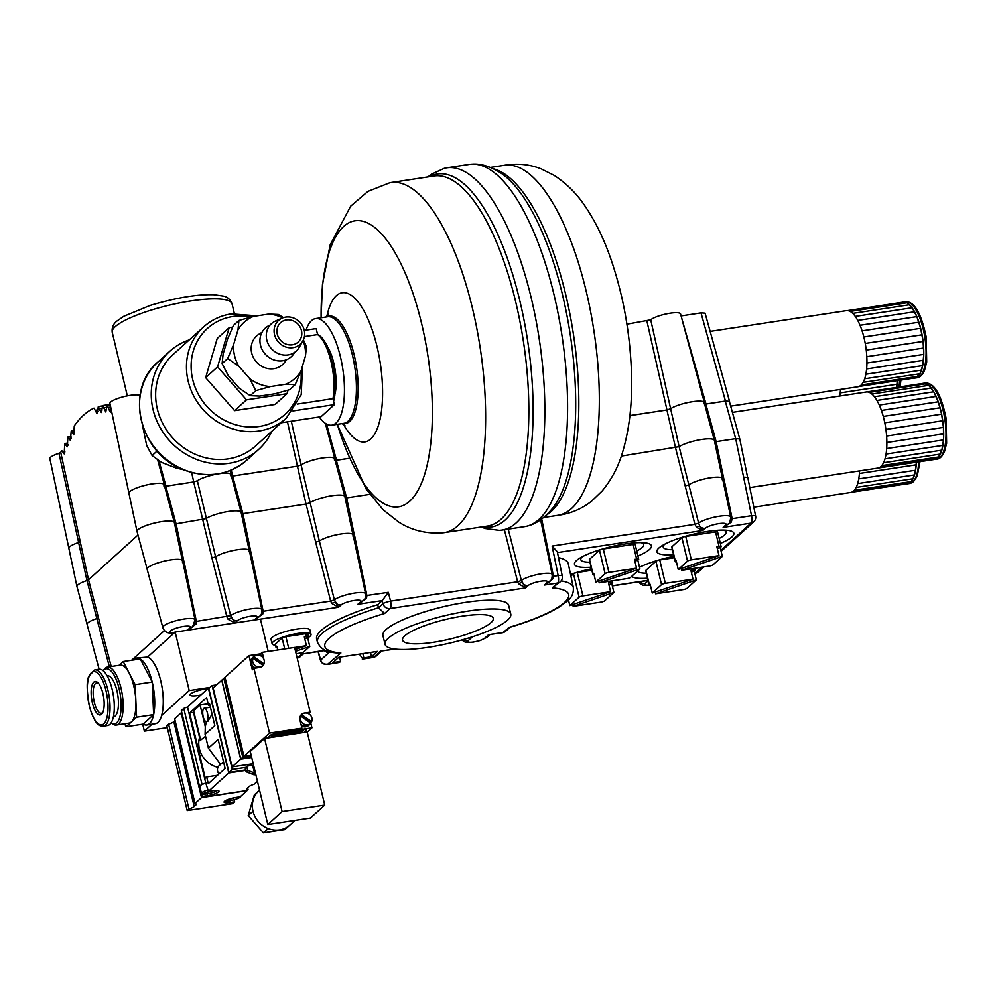 <?xml version="1.0" encoding="UTF-8"?>
<svg xmlns="http://www.w3.org/2000/svg" width="997" height="997" viewBox="0 0 997 997"><rect width="100%" height="100%" fill="white"/><g stroke="black" fill="none" stroke-linecap="round" stroke-linejoin="round"><path stroke-width="1.5" d="M60.269 452.825A12.313 2.655 166.5 0 0 55.371 454.62M142.534 425.545L146.671 445.41L152.105 455.542L161.526 462.371L176.718 468.241L182.713 469.475M152.105 455.542L157.09 451.018M277.291 334.219A13.086 11.889 -132.1 0 1 280.593 322.667A13.086 11.889 -132.1 0 1 292.732 320.66A13.086 11.889 -132.1 0 1 301.455 330.543A13.086 11.889 -132.1 0 1 298.153 342.083A13.086 11.889 -132.1 0 1 286.027 344.102A13.086 11.889 -132.1 0 1 277.291 334.219M286.762 359.593L284.332 362.684A19.317 17.56 -132.1 0 1 265.962 368.092A19.317 17.56 -132.1 0 1 251.693 353.038A19.317 17.56 -132.1 0 1 258.721 334.356L262.037 332.25M270.087 325.084L269.689 325.259A19.317 17.56 47.9 0 0 260.466 345.099A19.317 17.56 47.9 0 0 276.007 360.49A19.317 17.56 47.9 0 0 294.489 352.676L294.701 352.302M282.201 318.118L275.596 320.997A18.469 16.787 47.9 0 0 266.785 339.977A18.469 16.787 47.9 0 0 281.64 354.683A18.469 16.787 47.9 0 0 299.312 347.218L302.851 340.949A16.089 14.619 47.9 0 0 304.222 330.119A16.089 14.619 47.9 0 0 282.201 318.118A16.089 14.619 47.9 0 0 274.524 334.643A16.089 14.619 47.9 0 0 287.46 347.442A16.089 14.619 47.9 0 0 302.851 340.949M255.793 390.637L249.686 378.623A37.874 34.409 47.9 0 0 270.274 386.587L255.793 390.637L250.235 395.672L259.781 396.071L275.135 393.74L289.616 389.677L295.174 384.655L285.641 384.244A37.874 34.409 47.9 0 0 301.082 370.809L295.174 384.655M227.677 358.546L233.585 344.7A37.874 34.409 47.9 0 0 238.719 366.111L227.677 358.546L222.119 363.581L228.226 375.595L239.193 388.12L250.235 395.672M238.944 320.461L253.425 316.41A37.874 34.409 47.9 0 0 237.984 329.845L238.944 320.461L233.385 325.496L227.478 339.341L223.091 354.197L222.119 363.581M282.699 317.906A37.874 34.409 47.9 0 0 268.791 314.067L278.337 314.479L283.472 317.632M303.387 339.877L306.453 346.57L305.481 355.941A37.874 34.409 47.9 0 0 303.113 340.463M268.791 314.067L253.425 316.41M237.984 329.845L233.585 344.7M238.719 366.111L249.686 378.623M301.082 370.809L305.481 355.941M270.274 386.587L285.641 384.244M288.033 390.176L286.999 393.69L246.496 399.847L217.583 366.846L229.173 327.677L232.625 327.153M327.888 347.255A32.24 11.553 81.3 0 1 335.727 389.914A32.24 11.553 81.3 0 1 335.017 394.151M306.067 330.144A53.888 19.304 81.3 0 1 315.613 318.604A53.888 19.304 81.3 0 1 337.26 345.722A53.888 19.304 81.3 0 1 343.791 402.015A53.888 19.304 81.3 0 1 331.827 425.146A53.888 19.304 81.3 0 1 319.277 416.983M327.016 315.688A75.436 27.019 81.3 0 1 363.107 309.357A75.436 27.019 81.3 0 1 381.664 409.543A75.436 27.019 81.3 0 1 346.295 428.959A75.436 27.019 81.3 0 1 343.579 424.548M321.059 317.781L322.442 284.731L330.094 245.063L350.657 206.18L367.943 191.387L389.839 182.75A177.055 63.422 81.3 0 1 390.886 182.563A177.055 63.422 81.3 0 1 461.972 271.67A177.055 63.422 81.3 0 1 483.458 456.651A177.055 63.422 81.3 0 1 444.139 532.647A177.055 63.422 81.3 0 1 443.092 532.784C426.616 534.031 411.823 530.466 398.713 522.067L383.222 509.878L366.161 489.041L337.273 424.323M427.813 176.955L431.539 174.201L444.089 168.406A183.211 65.628 81.3 0 1 446.806 167.832A183.211 65.628 81.3 0 1 520.372 260.03A183.211 65.628 81.3 0 1 542.592 451.454A183.211 65.628 81.3 0 1 501.915 530.092A183.211 65.628 81.3 0 1 499.148 530.342L485.439 528.56L481.065 527.027M446.806 167.832L469.537 164.368A183.211 65.628 81.3 0 1 472.304 164.119A183.211 65.628 81.3 0 1 544.225 259.93A183.211 65.628 81.3 0 1 565.336 447.989A183.211 65.628 81.3 0 1 527.363 526.055A183.211 65.628 81.3 0 1 524.646 526.628L501.915 530.092M490.387 167.434L504.569 165.278A177.055 63.422 81.3 0 1 575.668 254.372A177.055 63.422 81.3 0 1 597.153 439.353A177.055 63.422 81.3 0 1 557.834 515.349L543.652 517.505M246.496 399.847L234.569 410.639L275.072 404.47L286.999 393.69M234.569 410.639L205.656 377.639L217.583 366.846M205.656 377.639L217.234 338.469L229.173 327.677M281.254 422.765L321.046 416.709L334.406 404.62L332.973 398.638L297.305 404.072M304.421 336.587L317.594 334.581L316.161 328.599L304.297 330.406M334.406 404.62L292.931 410.938M203.7 326.842A61.59 55.944 -132.1 0 0 188.159 381.153A61.59 55.944 -132.1 0 0 229.235 427.663A61.59 55.944 -132.1 0 0 286.313 418.179L255.494 446.058A61.59 55.944 -132.1 0 1 198.415 455.542A61.59 55.944 -132.1 0 1 157.339 409.032A61.59 55.944 -132.1 0 1 172.88 354.72L203.7 326.842C211.489 319.863 220.686 315.55 231.254 313.881L257.126 315.85M271.869 431.252A66.201 60.144 -132.1 0 1 258.597 449.485A66.201 60.144 -132.1 0 1 197.232 459.679A66.201 60.144 -132.1 0 1 153.077 409.68A66.201 60.144 -132.1 0 1 169.777 351.293A66.201 60.144 -132.1 0 1 189.243 339.915M159.022 460.851L165.976 486.162L163.994 485.826M199.936 786.92A8.936 1.919 -13.5 0 1 199.587 786.645L181.329 710.624L183.784 708.406A8.936 1.919 -13.5 0 1 187.536 707.047L200.846 695.009A11.702 2.517 -13.5 0 1 190.128 695.009A11.702 2.517 -13.5 0 1 190.701 693.924A11.702 2.517 -13.5 0 1 207.837 688.678L209.395 688.03M352.739 535.95L354.72 536.274L366.921 595.57L366.497 598.212L357.873 604.282L360.453 601.951A10.431 2.243 166.5 0 0 354.06 600.481A10.431 2.243 166.5 0 0 341.198 604.88L338.606 607.223L331.827 603.484L330.643 601.091L315.688 542.218L319.352 541.022L334.394 599.833L338.606 607.223L254.123 620.072L256.715 617.729A10.431 2.243 166.5 0 0 250.322 616.271A10.431 2.243 166.5 0 0 237.448 620.657L234.868 623L228.076 619.262L226.905 616.869L211.95 557.996L215.614 556.8L230.656 615.623L234.868 623L187.336 630.229L189.929 627.886A6.156 5.596 -132.1 0 0 192.645 626.615L195.063 619.81A16.588 3.577 -13.5 0 0 178.089 620.184A16.588 3.577 -13.5 0 0 162.798 627.549C164.343 631.712 167.421 633.506 172.007 632.933L175.185 632.073L189.218 690.56L210.105 687.382M260.441 619.112L268.205 651.452M234.868 623L254.123 620.072L258.41 617.38M175.185 632.073L187.336 630.229L191.623 627.537M167.297 727.636L144.366 731.125L151.993 724.221M142.708 724.196L144.366 731.125M152.205 682.035L135.143 684.627L123.217 661.522L140.265 658.93L152.205 682.035L153.638 714.637L143.144 724.134A33.873 12.126 -98.7 0 0 146.796 725.018A33.873 12.126 -98.7 0 0 153.638 714.637A33.873 12.126 -98.7 0 0 152.205 682.035A33.873 12.126 -98.7 0 0 140.265 658.93A33.873 12.126 -98.7 0 0 136.614 658.045L147.581 657.035A33.873 12.126 81.3 0 1 160.729 680.739A33.873 12.126 81.3 0 1 161.626 715.522L189.218 690.56M247.617 787.879L248.066 789.724L247.181 790.521L201.706 797.438L181.728 712.294M187.199 810.561L188.944 808.978A9.858 2.119 166.5 0 0 194.191 806.486L195.724 805.102A9.858 2.119 166.5 0 0 196.21 804.18A9.858 2.119 166.5 0 0 195.001 803.507L201.519 797.612L246.982 790.696L240.215 796.827L235.529 797.538A8.936 1.919 166.5 0 0 224.076 802.124A8.936 1.919 166.5 0 0 229.983 802.548L234.681 801.837L232.675 803.644L187.199 810.561L166.835 725.766L168.593 724.183A9.858 2.119 166.5 0 0 173.839 721.691L175.086 720.557M195.001 803.507L174.637 718.712L181.379 712.793M377.689 604.693L378.486 607.771L384.58 613.479A86.378 18.594 166.5 0 0 340.887 652.998L338.245 653.222C332.736 652.163 322.629 653.06 317.482 642.242L316.66 639.189A92.621 19.928 -13.5 0 1 377.689 604.693L382.237 600.58L357.873 604.282L362.148 601.602M272.106 643.738L271.047 639.351A20.015 4.312 -13.5 0 1 272.031 637.494A20.015 4.312 -13.5 0 1 293.155 629.693A20.015 4.312 -13.5 0 1 309.967 630.017L311.027 634.404A20.015 4.312 166.5 0 0 294.202 634.08A20.015 4.312 166.5 0 0 273.091 641.881A20.015 4.312 166.5 0 0 272.106 643.738A20.015 4.312 166.5 0 0 275.496 645.246M140.241 394.613A61.59 13.185 166.6 0 0 139.244 395.173M307.699 637.868A20.015 4.312 166.5 0 0 310.042 636.26A20.015 4.312 166.5 0 0 311.027 634.404M277.752 650.007L276.867 646.293L276.132 646.966A3.078 0.661 166.5 0 0 275.982 647.252L275.284 644.324A3.078 0.661 -13.5 0 1 275.434 644.037L282.114 637.993A3.078 0.661 -13.5 0 1 285.915 636.697L305.805 633.668A3.078 0.661 -13.5 0 1 307.849 633.818L308.547 636.747A3.078 0.661 166.5 0 0 306.503 636.597L304.322 636.933L306.428 645.695L295.124 649.558M275.982 647.252A3.078 0.661 166.5 0 0 277.154 647.489M295.548 651.315L309.768 646.467L307.662 637.694L304.746 638.691M307.662 637.694L308.397 637.033A3.078 0.661 166.5 0 0 308.547 636.747M309.768 646.467L303.823 651.839A3.078 0.661 166.5 0 1 300.022 653.135L296.121 653.733M294.626 647.502L306.428 645.695M719.149 538.467A32.328 6.954 166.5 0 0 724.52 535.028A32.328 6.954 166.5 0 0 726.115 532.012A32.328 6.954 166.5 0 0 723.423 530.092M664.762 544.175A32.328 6.954 166.5 0 0 663.242 547.116A32.328 6.954 166.5 0 0 672.377 549.696M676.427 561.947A3.078 0.661 -13.5 0 1 675.268 561.697A3.078 0.661 -13.5 0 1 675.418 561.411L676.153 560.75L678.247 569.524L718.999 555.628L716.893 546.855L719.074 546.518A3.078 0.661 -13.5 0 1 721.118 546.668A3.078 0.661 -13.5 0 1 720.956 546.954L720.233 547.615L722.339 556.388L681.587 570.284L681.163 568.527M717.317 548.612L720.233 547.615M675.268 561.697L671.754 547.079A3.078 0.661 -13.5 0 1 671.903 546.792L681.923 537.732A3.078 0.661 -13.5 0 1 685.724 536.436L715.559 531.9A3.078 0.661 -13.5 0 1 717.603 532.037L721.118 546.668M678.247 569.524L687.544 561.124A3.078 0.661 -13.5 0 1 691.332 559.828L718.999 555.628M722.339 556.388L713.042 564.788A3.078 0.661 -13.5 0 1 709.253 566.084L681.587 570.284M637.457 571.144A32.328 6.954 166.5 0 0 646.38 573.225M650.43 585.463A3.078 0.661 -13.5 0 1 649.259 585.227A3.078 0.661 -13.5 0 1 649.408 584.94L650.144 584.279L652.25 593.041L692.99 579.145L690.884 570.371L693.065 570.035A3.078 0.661 -13.5 0 1 695.108 570.184A3.078 0.661 -13.5 0 1 694.959 570.471L694.224 571.131L696.33 579.905L655.59 593.813L655.166 592.056M691.307 572.128L694.224 571.131M649.259 585.227L645.744 570.608A3.078 0.661 -13.5 0 1 645.906 570.321L655.926 561.249A3.078 0.661 -13.5 0 1 659.715 559.953L674.308 557.734M652.25 593.041L661.534 584.641A3.078 0.661 -13.5 0 1 665.335 583.345L692.99 579.145M696.33 579.905L687.045 588.305A3.078 0.661 -13.5 0 1 683.244 589.601L655.59 593.813M568.477 599.995L569.823 605.59L610.575 591.682L608.469 582.909L610.65 582.572A3.078 0.661 -13.5 0 1 612.681 582.722A3.078 0.661 -13.5 0 1 612.532 583.008L611.797 583.669L613.903 592.442L573.163 606.35L572.739 604.593M608.88 584.666L611.797 583.669M570.92 576.129L573.499 573.798A3.078 0.661 -13.5 0 1 577.288 572.502L591.882 570.272M569.823 605.59L579.107 597.191A3.078 0.661 -13.5 0 1 582.909 595.894L610.575 591.682M613.903 592.442L604.618 600.842A3.078 0.661 -13.5 0 1 600.83 602.138L573.163 606.35M636.722 551.017A32.328 6.954 166.5 0 0 642.093 547.565A32.328 6.954 166.5 0 0 643.688 544.549A32.328 6.954 166.5 0 0 641.009 542.63M582.335 556.712A32.328 6.954 166.5 0 0 580.815 559.653A32.328 6.954 166.5 0 0 589.962 562.233M594.013 574.484A3.078 0.661 -13.5 0 1 592.841 574.247A3.078 0.661 -13.5 0 1 592.991 573.96L593.726 573.287L595.832 582.061L636.572 568.165L634.466 559.392L636.647 559.055A3.078 0.661 -13.5 0 1 638.691 559.205A3.078 0.661 -13.5 0 1 638.541 559.491L637.806 560.152L639.912 568.926L599.172 582.821L598.748 581.064M634.89 561.149L637.806 560.152M592.841 574.247L589.327 559.629A3.078 0.661 -13.5 0 1 589.476 559.342L599.496 550.269A3.078 0.661 -13.5 0 1 603.297 548.973L633.145 544.437A3.078 0.661 -13.5 0 1 635.176 544.586L638.691 559.205M595.832 582.061L605.117 573.661A3.078 0.661 -13.5 0 1 608.918 572.365L636.572 568.165M639.912 568.926L630.627 577.325A3.078 0.661 -13.5 0 1 626.826 578.621L599.172 582.821M404.857 635.774A46.635 10.032 -13.5 0 1 454.071 617.604A46.635 10.032 -13.5 0 1 493.253 618.339A46.635 10.032 -13.5 0 1 490.948 622.676A46.635 10.032 -13.5 0 1 441.746 640.847A46.635 10.032 -13.5 0 1 402.551 640.111A46.635 10.032 -13.5 0 1 404.857 635.774M507.585 620.146A64.668 13.921 -13.5 0 1 439.365 645.346A64.668 13.921 -13.5 0 1 385.029 644.324A64.668 13.921 -13.5 0 1 444.662 615.697A64.668 13.921 -13.5 0 1 510.776 614.127A64.668 13.921 -13.5 0 1 507.585 620.146M385.029 644.324L382.923 635.55A64.668 13.921 -13.5 0 1 442.556 606.924A64.668 13.921 -13.5 0 1 508.669 605.366L510.776 614.127M318.33 651.739L320.648 660.089C321.956 663.429 324.623 664.75 328.649 664.064L339.516 662.407L340.588 661.435L332.911 662.606L338.806 657.272L377.389 651.402L371.495 656.736L363.83 657.908L362.758 658.867L375.857 656.387L381.552 651.228L380.293 651.178L395.186 649.084M371.495 656.736L370.523 652.449M508.233 529.133L521.394 580.528L525.606 587.918L518.565 583.818L517.63 581.787L504.382 529.719M469.176 637.818L472.042 637.22L468.141 640.747A8.961 1.932 166.5 0 0 473.637 642.006A8.961 1.932 166.5 0 0 484.679 638.23A6.156 5.596 47.9 0 0 487.408 636.958L489.839 634.753L488.58 634.703L502.438 632.759A6.156 6.156 0 0 0 505.641 631.238A6.156 5.596 47.9 0 1 502.912 632.522L509.367 627.462C525.494 622.651 539.153 617.492 550.319 611.984L558.731 607.372L567.617 600.842C571.867 597.427 573.774 592.978 573.325 587.495L568.302 563.803A93.182 20.052 -13.5 0 0 558.507 557.635M359.406 654.144L362.758 658.867M362.297 659.104L373.8 657.359L380.293 651.178L394.588 648.997M470.223 637.494L468.154 638.142M363.83 657.908L362.846 653.621M541.695 519.026L553.472 576.341L553.235 578.547L544.424 585.052L548.711 582.36M340.588 661.435L339.454 657.173M339.516 662.407L327.502 664.401L340.887 652.998M508.358 627.599A86.378 18.594 166.5 0 0 552.263 587.881L560.339 581.762A6.156 6.156 0 0 0 562.246 575.967A6.156 1.234 168.5 0 0 558.158 575.63L552.126 546.044L694.897 524.335L675.53 447.827L666.918 409.979L629.905 415.612M162.798 627.549L147.145 569.299A18.208 3.913 -13.5 0 1 148.055 567.58A18.208 3.913 -13.5 0 1 170.462 559.928A18.208 3.913 -13.5 0 1 182.563 560.8L195.063 619.81M297.268 658.469L303.138 654.119L301.879 654.069L325.034 650.231M248.988 551.727L250.97 552.064L263.171 611.348L262.759 613.99L254.123 620.072M365.725 595.645L388.319 592.318L390.575 601.116A6.156 1.122 165.6 0 0 382.985 603.708A6.156 5.596 47.9 0 0 390.026 608.544L384.58 613.479M388.319 592.318L382.237 600.58M182.202 561.884L184.183 562.221L196.384 621.517L195.96 624.147L187.336 630.229M189.929 627.886A10.431 2.243 166.5 0 0 184.37 626.315A10.431 2.243 166.5 0 0 171.384 630.278A10.431 2.243 166.5 0 0 174.649 632.559L147.581 657.035M174.649 632.559L169.403 632.796M518.565 583.818A3.078 0.773 154.9 0 1 522.092 582.622A6.156 5.596 -132.1 0 0 528.26 585.513L525.606 587.918L390.026 608.544A6.156 2.206 81.3 0 0 390.575 601.116L517.63 581.787L521.394 580.528A16.351 3.514 -13.5 0 1 538.779 574.247A16.351 3.514 -13.5 0 1 552.213 574.584L540.598 519.811M334.356 459.941L336.338 460.278L346.632 497.864L369.85 494.338M346.632 497.864L354.583 536.299M553.235 578.547L551.952 578.248M552.263 587.881L557.61 583.046A6.156 2.206 -98.7 0 0 558.158 575.63L552.338 576.416M621.318 456.078L679.131 446.668A19.18 4.125 -13.5 0 1 699.62 439.814A19.18 4.125 -13.5 0 1 714.338 440.35A19.18 4.125 -13.5 0 1 714.351 440.4L722.376 478.248M329.758 651.851L320.648 660.089A3.078 0.71 164.5 0 0 320.511 660.4C321.557 663.329 323.9 664.663 327.515 664.401M722.214 479.731L724.196 480.068L732.147 518.664L730.851 518.739M743.538 477.127L747.75 477.401L755.626 516.06A6.156 1.234 168.5 0 0 751.526 515.711L735.699 438.68L739.774 438.954L747.563 477.164M703.845 403.735L705.826 404.059L716.12 441.659L735.699 438.68L725.28 401.106L729.355 401.38L739.774 438.954M716.12 441.659L724.071 480.093M340.986 533.981A18.133 3.901 -13.5 0 0 319.352 541.022L315.688 542.218L306.042 504.033L309.656 502.887A19.18 4.125 -13.5 0 1 330.132 496.02A19.18 4.125 -13.5 0 1 344.862 496.556L334.718 458.794A18.133 3.901 -13.5 0 0 320.436 458.346A18.133 3.901 -13.5 0 0 301.094 465.001L319.352 541.022A18.208 3.913 -13.5 0 1 340.986 533.981A18.208 3.913 -13.5 0 1 353.088 534.853L365.6 593.863C365.837 597.303 365.039 599.571 363.182 600.668A6.156 5.596 -132.1 0 1 360.453 601.951M365.6 593.863A16.588 3.577 -13.5 0 0 352.053 593.502A16.588 3.577 -13.5 0 0 334.394 599.833L330.643 601.091L261.987 611.435M241.124 512.346L230.98 474.572A18.133 3.901 -13.5 0 0 216.685 474.136A18.133 3.901 -13.5 0 0 197.356 480.778L215.614 556.8L211.95 557.996L193.692 481.975L165.801 486.212L176.095 523.811L205.905 518.664A19.18 4.125 -13.5 0 1 226.394 511.797A19.18 4.125 -13.5 0 1 241.124 512.346A19.18 4.125 -13.5 0 1 241.124 512.396L249.15 550.232M176.095 523.811L184.059 562.246M242.894 513.642L306.042 504.033L297.43 466.197L232.6 476.055L242.894 513.642L250.845 552.076M256.715 617.729A6.156 5.596 -132.1 0 0 259.444 616.445C261.289 615.348 262.099 613.08 261.85 609.641A16.588 3.577 -13.5 0 0 248.315 609.292A16.588 3.577 -13.5 0 0 230.656 615.623L195.2 621.592M109.508 667.305L96.834 618.551L98.466 617.766L96.846 618.551L86.951 580.528L78.601 542.518L80.246 541.72L78.638 542.493L58.985 453.336L60.767 452.501L80.246 541.72M626.914 324.175L650.729 319.838L679.131 446.668L688.84 484.816L685.176 486L688.84 484.816A18.208 3.913 -13.5 0 1 710.475 477.775A18.208 3.913 -13.5 0 1 722.576 478.647L730.714 517.057C730.153 522.004 729.343 524.297 728.271 523.911L727.411 524.696M710.475 477.775A18.133 3.901 -13.5 0 0 688.84 484.816L698.61 523.101L694.897 524.335L696.604 527.401L702.835 530.466L557.473 552.575M87.923 622.813A16.974 3.652 -13.5 0 1 96.834 618.551A16.899 3.639 -13.5 0 0 87.923 622.813A16.974 3.652 -13.5 0 0 87.088 624.421L99.114 669.199M237.249 549.771A18.133 3.901 -13.5 0 0 215.614 556.8A18.208 3.913 -13.5 0 1 237.249 549.771A18.208 3.913 -13.5 0 1 249.35 550.643L261.85 609.641M80.221 541.745L88.521 579.78L137.985 535.04M228.076 619.262A3.078 0.985 153 0 1 231.516 618.09A6.156 5.596 47.9 0 0 237.448 620.657M365.214 597.851L366.497 598.212M261.476 613.641L262.759 613.99M331.827 603.484A3.078 0.985 153 0 1 335.254 602.313A6.156 5.596 47.9 0 0 341.198 604.88M194.677 623.798L195.96 624.147M612.345 585.924L648.1 580.391M637.918 555.99A39.568 8.512 166.5 0 0 651.415 545.72A39.568 8.512 166.5 0 0 625.219 543.938A39.568 8.512 166.5 0 0 574.471 564.202A39.568 8.512 166.5 0 0 591.146 567.218M591.533 568.813A39.568 8.512 166.5 0 0 570.546 574.384M673.96 556.276A39.568 8.512 166.5 0 0 639.526 567.293M631.649 576.391A39.568 8.512 166.5 0 0 647.576 578.198M720.345 543.452A39.568 8.512 166.5 0 0 733.842 533.183A39.568 8.512 166.5 0 0 707.646 531.401A39.568 8.512 166.5 0 0 656.886 551.665A39.568 8.512 166.5 0 0 673.573 554.681M562.246 575.967L557.311 551.765L552.126 546.044M720.893 550.356L750.99 523.138A6.156 2.206 -98.7 0 0 751.526 515.711L732.147 518.664L731.287 522.129L723.137 527.376L727.336 524.758M731.287 522.129L730.028 521.693M648.112 580.466L643.788 581.139M730.714 517.057A17.161 3.689 -13.5 0 0 716.93 516.645A17.161 3.689 -13.5 0 0 698.61 523.101L699.807 526.304A3.078 1.358 -30.8 0 0 696.604 527.401M661.858 545.833A39.244 8.45 166.5 0 0 662.955 545.92M725.828 530.828A39.244 8.45 166.5 0 0 726.763 530.242M579.444 558.37A39.244 8.45 166.5 0 0 580.528 558.457M643.401 543.365A39.244 8.45 166.5 0 0 644.336 542.792M699.807 526.304L702.835 530.466L705.24 528.273A6.156 5.596 -132.1 0 1 699.807 526.304M336.338 460.278L349.611 458.259M230.619 475.719L232.6 476.055M78.601 542.518A16.899 3.639 -13.5 0 0 69.703 546.767A16.899 3.639 -13.5 0 0 68.855 548.338L76.956 586.585A17.946 3.863 -13.5 0 1 76.956 586.585A17.946 3.863 -13.5 0 1 86.951 580.528L88.521 579.78L111.215 666.495M705.826 404.059L725.28 401.106M111.016 408.633L110.368 412.11L107.128 405.193L105.782 411.973L102.654 405.542L101.345 412.521L98.304 406.539L97.045 413.73L93.98 408.109A246.247 86.776 -97.1 0 0 74.264 425.943L73.766 434.792L71.211 431.04L70.426 440.487L67.921 436.948L67.235 446.843L64.768 443.503L64.182 453.884L61.777 450.607L61.253 451.18A246.271 86.789 -97.1 0 0 60.742 452.526M147.12 569.063L137.038 531.513A19.18 4.125 -13.5 0 1 137.025 531.463L128.912 493.203A18.133 3.901 -13.5 0 1 129.822 491.533A18.133 3.901 -13.5 0 1 148.914 484.48A18.133 3.901 -13.5 0 1 164.181 484.741L174.325 522.503A19.18 4.125 -13.5 0 1 174.338 522.553L182.364 560.401M137.025 531.463A19.18 4.125 -13.5 0 1 154.709 522.989A19.18 4.125 -13.5 0 1 174.325 522.503M163.832 485.888L165.801 486.212M344.862 496.556A19.18 4.125 -13.5 0 1 344.875 496.606L352.888 534.454M650.729 319.838A15.753 3.39 -13.5 0 1 667.305 313.706A15.753 3.39 -13.5 0 1 680.552 313.93L704.356 402.539A18.208 3.913 -13.5 0 0 690.049 402.09A18.208 3.913 -13.5 0 0 670.632 408.745A18.133 3.901 -13.5 0 1 689.912 402.14A18.133 3.901 -13.5 0 1 704.194 402.589L714.338 440.35M148.055 567.58A18.133 3.901 -13.5 0 1 170.462 559.928M916.417 462.197A38.484 13.784 81.3 0 1 916.255 464.801A38.484 13.784 81.3 0 1 915.582 470.235A38.484 13.784 81.3 0 1 914.498 474.933A38.484 13.784 81.3 0 1 913.003 478.747A38.484 13.784 81.3 0 1 911.183 481.563A38.484 13.784 81.3 0 1 909.065 483.283A38.484 13.784 81.3 0 1 907.469 483.807A38.484 13.784 81.3 0 1 906.722 483.857L911.183 481.563L913.003 478.747L915.582 470.235L916.355 462.209M753.807 507.186L850.628 492.456A38.484 13.784 -98.7 0 0 852.223 491.932A38.484 13.784 -98.7 0 0 854.342 490.212A38.484 13.784 -98.7 0 0 856.161 487.396A38.484 13.784 -98.7 0 0 857.644 483.582A38.484 13.784 -98.7 0 0 858.741 478.884A38.484 13.784 -98.7 0 0 859.414 473.45A38.484 13.784 -98.7 0 0 859.576 470.871M854.342 490.212L911.183 481.563M913.003 478.747L856.161 487.396M914.498 474.933L857.644 483.582M915.582 470.235L858.741 478.884M916.255 464.801L859.414 473.45M906.722 483.857L851.351 492.281M909.065 483.283L852.223 491.932M749.819 487.57L877.859 468.092A38.484 13.784 -98.7 0 0 879.653 467.456A38.484 13.784 -98.7 0 0 881.747 465.624A38.484 13.784 -98.7 0 0 883.554 462.72A38.484 13.784 -98.7 0 0 885 458.819A38.484 13.784 -98.7 0 0 886.059 454.046A38.484 13.784 -98.7 0 0 886.682 448.55A38.484 13.784 -98.7 0 0 886.869 442.481A38.484 13.784 -98.7 0 0 886.607 436.038A38.484 13.784 -98.7 0 0 885.909 429.408A38.484 13.784 -98.7 0 0 884.775 422.803A38.484 13.784 -98.7 0 0 883.267 416.41A38.484 13.784 -98.7 0 0 881.41 410.44A38.484 13.784 -98.7 0 0 879.279 405.069A38.484 13.784 -98.7 0 0 876.924 400.445A38.484 13.784 -98.7 0 0 874.419 396.731A38.484 13.784 -98.7 0 0 871.852 394.014A38.484 13.784 -98.7 0 0 869.284 392.407A38.484 13.784 -98.7 0 0 866.792 391.933A38.484 13.784 -98.7 0 0 866.281 391.983L732.396 412.359M922.611 383.446A38.484 13.784 81.3 0 1 923.122 383.334A38.484 13.784 81.3 0 1 923.646 383.284A38.484 13.784 81.3 0 1 926.126 383.758A38.484 13.784 81.3 0 1 928.693 385.365A38.484 13.784 81.3 0 1 931.26 388.082A38.484 13.784 81.3 0 1 933.765 391.796A38.484 13.784 81.3 0 1 936.121 396.42A38.484 13.784 81.3 0 1 938.264 401.791A38.484 13.784 81.3 0 1 940.109 407.761A38.484 13.784 81.3 0 1 941.629 414.154A38.484 13.784 81.3 0 1 942.751 420.759A38.484 13.784 81.3 0 1 943.449 427.389A38.484 13.784 81.3 0 1 943.71 433.832A38.484 13.784 81.3 0 1 943.523 439.901A38.484 13.784 81.3 0 1 942.9 445.397A38.484 13.784 81.3 0 1 941.841 450.17A38.484 13.784 81.3 0 1 940.395 454.071A38.484 13.784 81.3 0 1 938.588 456.987A38.484 13.784 81.3 0 1 936.507 458.807A38.484 13.784 81.3 0 1 934.7 459.443A38.484 13.784 81.3 0 1 934.177 459.492L938.588 456.987L941.841 450.17L943.523 439.901L943.449 427.389L941.629 414.154L938.264 401.791L933.765 391.796L928.693 385.365L923.646 383.284L866.792 391.933M886.682 448.55L943.523 439.901M943.71 433.832L886.869 442.481M943.449 427.389L886.607 436.038M942.751 420.759L885.909 429.408M941.629 414.154L884.775 422.803M940.109 407.761L883.267 416.41M938.264 401.791L881.41 410.44M936.121 396.42L879.279 405.069M933.765 391.796L876.924 400.445M931.26 388.082L874.419 396.731M928.693 385.365L871.852 394.014M926.126 383.758L869.284 392.407M934.177 459.492L878.369 467.992M936.507 458.807L879.653 467.456M938.588 456.987L881.747 465.624M940.395 454.071L883.554 462.72M941.841 450.17L885 458.819M942.9 445.397L886.059 454.046M165.976 486.162L193.742 481.937L191.611 472.516M629.917 415.575L666.968 409.941L646.928 321.121M69.703 546.767A16.974 3.652 -13.5 0 1 78.638 542.493M68.83 548.151L49.85 458.57A14.519 3.128 -13.5 0 1 58.985 453.336M326.567 424.061L336.512 460.215L349.598 458.221M231.154 470.098L232.762 475.993L230.793 475.669M336.512 460.215L334.531 459.879M670.632 408.745L666.968 409.941M128.9 493.017L109.919 403.436A15.753 3.39 -13.5 0 1 122.967 396.856A15.753 3.39 -13.5 0 1 140.091 395.522M129.822 491.533A18.208 3.913 -13.5 0 1 148.977 484.442A18.208 3.913 -13.5 0 1 164.343 484.692A18.208 3.913 -13.5 0 1 164.318 485.24M216.872 474.074A18.208 3.913 -13.5 0 0 197.406 480.741L193.742 481.937M232.762 475.993L297.48 466.147L287.448 421.818M681.088 315.912L705.988 404.009L704.019 403.673M219.278 473.662A18.208 3.913 -13.5 0 1 231.13 474.535A18.208 3.913 -13.5 0 1 231.105 475.083M705.988 404.009L725.455 401.043L701.016 312.896L705.091 313.17L729.53 401.317L725.455 401.043M681.686 315.837L701.016 312.896M291.323 421.233L301.144 464.963L297.48 466.147M301.144 464.963A18.208 3.913 -13.5 0 1 320.56 458.296A18.208 3.913 -13.5 0 1 334.867 458.745A18.208 3.913 -13.5 0 1 334.855 459.293M839.835 396.008A38.484 13.784 -98.7 0 0 840.222 392.88A38.484 13.784 -98.7 0 0 840.471 389.428M897.325 380.642A38.484 13.784 81.3 0 1 897.076 384.231A38.484 13.784 81.3 0 1 896.677 387.384M896.615 387.397L897.263 380.642M897.076 384.231L840.222 392.88M730.676 406.128L857.931 386.761A38.484 13.784 -98.7 0 0 859.053 386.462A38.484 13.784 -98.7 0 0 861.221 384.967A38.484 13.784 -98.7 0 0 863.115 382.374A38.484 13.784 -98.7 0 0 864.673 378.773A38.484 13.784 -98.7 0 0 865.857 374.236A38.484 13.784 -98.7 0 0 866.617 368.94A38.484 13.784 -98.7 0 0 866.941 363.02A38.484 13.784 -98.7 0 0 866.817 356.677A38.484 13.784 -98.7 0 0 866.243 350.084A38.484 13.784 -98.7 0 0 865.234 343.442A38.484 13.784 -98.7 0 0 863.838 336.974A38.484 13.784 -98.7 0 0 862.081 330.854A38.484 13.784 -98.7 0 0 860.025 325.284A38.484 13.784 -98.7 0 0 857.732 320.423A38.484 13.784 -98.7 0 0 855.264 316.41A38.484 13.784 -98.7 0 0 852.697 313.394A38.484 13.784 -98.7 0 0 850.117 311.45A38.484 13.784 -98.7 0 0 847.6 310.628A38.484 13.784 -98.7 0 0 846.353 310.665L710.138 331.39M859.053 386.462L915.907 377.813L919.957 373.738L922.699 365.587L923.783 354.371L923.085 341.435L920.68 328.325L916.866 316.635L912.105 307.774L906.971 302.801L902.073 302.328A38.484 13.784 81.3 0 1 903.195 302.016A38.484 13.784 81.3 0 1 904.453 301.979A38.484 13.784 81.3 0 1 906.971 302.801A38.484 13.784 81.3 0 1 909.538 304.746A38.484 13.784 81.3 0 1 912.105 307.774A38.484 13.784 81.3 0 1 914.573 311.774A38.484 13.784 81.3 0 1 916.866 316.635A38.484 13.784 81.3 0 1 918.922 322.205A38.484 13.784 81.3 0 1 920.68 328.325A38.484 13.784 81.3 0 1 922.075 334.805A38.484 13.784 81.3 0 1 923.085 341.435A38.484 13.784 81.3 0 1 923.658 348.028A38.484 13.784 81.3 0 1 923.783 354.371A38.484 13.784 81.3 0 1 923.459 360.291A38.484 13.784 81.3 0 1 922.699 365.587A38.484 13.784 81.3 0 1 921.527 370.124A38.484 13.784 81.3 0 1 919.957 373.738A38.484 13.784 81.3 0 1 918.075 376.318A38.484 13.784 81.3 0 1 915.907 377.813A38.484 13.784 81.3 0 1 914.772 378.125A38.484 13.784 81.3 0 1 913.601 378.162M865.234 343.442L922.075 334.805M920.68 328.325L863.838 336.974M918.922 322.205L862.081 330.854M916.866 316.635L860.025 325.284M914.573 311.774L857.732 320.423M912.105 307.774L855.264 316.41M909.538 304.746L852.697 313.394M906.971 302.801L850.117 311.45M904.453 301.979L847.6 310.628M902.073 302.328L847.525 310.628M918.075 376.318L861.221 384.967M919.957 373.738L863.115 382.374M921.527 370.124L864.673 378.773M922.699 365.587L865.857 374.236M923.459 360.291L866.617 368.94M923.783 354.371L866.941 363.02M923.658 348.028L866.817 356.677M923.085 341.435L866.243 350.084M225.222 800.778L234.906 797.637M231.08 798.485L226.967 799.893M225.26 800.927A8.624 1.857 166.5 0 0 233.36 799.943A8.624 1.857 166.5 0 0 240.289 797.077A8.624 1.857 166.5 0 0 240.726 796.354M234.681 801.837L234.17 799.731M188.944 808.978L168.593 724.183M201.519 797.612L181.155 712.818M203.214 716.781A6.78 2.43 -98.7 0 0 206.329 721.579A6.78 2.43 -98.7 0 0 207.712 714.525A6.78 2.43 -98.7 0 0 204.298 708.182A6.78 2.43 -98.7 0 0 203.214 716.781M210.068 791.144L202.005 793.899A8.624 1.857 166.5 0 1 201.506 793.45L199.811 786.434A8.624 1.857 166.5 0 0 199.824 786.446A8.624 1.857 166.5 0 1 201.805 784.651A8.624 1.857 -13.5 0 1 206.367 782.981M202.715 793.662L212.486 790.783M202.815 794.073A8.624 1.857 166.5 0 0 210.529 793.188A8.624 1.857 166.5 0 0 217.57 790.447M208.049 789.998A8.624 1.857 166.5 0 0 201.506 793.45M220.599 764.375L208.398 748.186L205.083 734.365L205.295 726.651L200.098 705.016L193.617 710.886A6.468 1.396 166.5 0 0 193.293 711.484L200.247 740.347L205.556 736.322M217.944 767.366A23.405 21.261 -132.1 0 1 199.537 737.506M205.295 726.651L206.379 721.579M208.086 703.795L200.098 705.016M206.329 721.579L207.837 721.354L212.074 714.114M223.502 761.745L219.203 765.634A6.318 5.733 47.9 0 0 219.016 773.959M193.518 712.406L189.617 712.992L206.603 697.638L208.423 705.24L209.669 704.106L214.816 725.567L205.083 734.365M208.398 748.186L218.131 739.388L225.11 768.438L208.273 783.679L206.653 776.95L205.27 778.196L189.617 712.992M217.533 775.292L206.653 776.95M209.881 705.016L208.423 705.24M201.805 784.651L202.03 784.44A8.936 1.919 -13.5 0 1 205.781 783.069L208.385 791.406L213.071 790.683A8.936 1.919 166.5 0 1 218.991 791.107A8.936 1.919 166.5 0 1 207.538 795.693L202.852 796.404L201.706 797.438M202.03 784.44L183.784 708.406M205.781 783.069L187.536 707.047M202.229 793.824L202.852 796.404M208.398 688.179L228.762 772.974L208.385 791.406M200.846 695.009L207.837 688.678M245.761 770.382L228.762 772.974M245.648 769.946L228.936 772.488L208.784 688.578L212.124 685.55L232.276 769.472L228.936 772.488M248.066 789.724A9.858 2.119 -13.5 0 1 246.857 789.051A9.858 2.119 -13.5 0 1 247.343 788.129L248.876 786.745A9.858 2.119 -13.5 0 1 254.11 784.253L257.425 781.262M136.614 658.045A33.873 12.126 -98.7 0 0 133.386 659.977M143.144 724.134L126.096 726.726L136.589 717.229L135.143 684.627M124.588 723.81L126.096 726.726M153.638 714.637L136.589 717.229M123.217 661.522L119.029 665.311M107.452 667.068L120.238 665.124A29.337 10.506 81.3 0 1 129.186 673.075A29.337 10.506 81.3 0 1 135.866 700.928A29.337 10.506 81.3 0 1 131.342 721.978A29.337 10.506 81.3 0 1 129.062 723.124L116.275 725.068A29.337 10.506 -98.7 0 0 122.245 694.485A29.337 10.506 -98.7 0 0 107.452 667.068A29.337 10.506 -98.7 0 0 103.8 669.897L103.252 670.782A27.791 9.958 81.3 0 1 120.201 694.224A27.791 9.958 81.3 0 1 111.627 723.037A27.791 9.958 81.3 0 1 111.178 722.75L111.951 723.461A29.337 10.506 -98.7 0 0 113.11 724.308A29.337 10.506 -98.7 0 0 116.275 725.068M107.103 675.767L107.315 675.742A20.787 7.44 81.3 0 1 117.796 695.171A20.787 7.44 81.3 0 1 113.571 716.831L113.359 716.868M94.79 669.859L99.052 669.211A28.477 10.207 81.3 0 1 113.421 695.831A28.477 10.207 81.3 0 1 107.614 725.529L103.352 726.177A28.477 10.207 -98.7 0 0 109.67 700.579A28.477 10.207 -98.7 0 0 97.868 670.607A28.477 10.207 -98.7 0 0 94.79 669.859L89.045 675.916C86.403 680.241 86.589 690.759 89.618 707.471C96.622 728.284 100.024 725.405 103.352 726.177M102.791 712.431A15.391 5.508 81.3 0 1 101.382 713.241A15.391 5.508 81.3 0 1 99.725 712.83A15.391 5.508 81.3 0 1 93.344 696.629A15.391 5.508 81.3 0 1 96.759 682.795A15.391 5.508 81.3 0 1 98.329 683.144M98.367 714.537A16.937 6.069 -98.7 0 0 102.305 713.341A16.937 6.069 -98.7 0 0 103.651 697.314A16.937 6.069 -98.7 0 0 97.606 682.422A16.937 6.069 -98.7 0 0 91.151 693.476A16.937 6.069 -98.7 0 0 98.367 714.537M161.626 715.522A33.873 12.126 81.3 0 1 155.333 723.722L146.796 725.018M246.882 767.054L247.543 769.846A0.922 0.835 -132.1 0 0 248.153 770.544L253.026 772.426A0.922 0.835 47.9 0 0 254.123 771.466L252.839 766.145A0.922 0.835 -132.1 0 0 251.78 765.397L247.518 766.045A0.922 0.835 47.9 0 0 246.882 767.054L245.299 768.475L245.972 771.267A0.922 0.835 47.9 0 0 246.583 771.965L253.724 774.731A1.545 1.396 -132.1 0 0 254.484 774.819L255.83 774.607M253.026 772.426L252.64 772.762A0.922 0.835 47.9 0 0 253.674 772.426M252.64 772.762L254.92 773.647A1.545 1.396 47.9 0 0 255.618 773.747M245.947 767.478A0.922 0.835 47.9 0 0 245.299 768.475M254.297 768.238L253.4 768.475M252.478 760.636L254.185 768.276M251.718 757.471L240.688 759.153L232.102 766.917L213.146 687.967L221.857 680.191M253.088 763.727L232.102 766.917M240.688 759.153L221.745 680.203M251.693 757.408L240.788 759.066L221.833 680.116L223.951 678.284M251.344 755.95L242.794 757.259L223.839 678.309M242.794 757.259L240.788 759.066M251.331 755.888L242.894 757.172L223.939 678.222L224.998 677.349M251.169 755.19L242.894 757.172M243.841 756.312L224.886 677.362M310.628 723.062A6.156 5.596 47.9 0 0 311.076 722.239L301.169 715.273A6.156 5.596 47.9 0 0 300.259 716.693L300.832 716.182L310.74 723.149A6.156 5.596 47.9 0 1 310.366 723.51L308.933 724.807A6.156 5.596 47.9 0 1 300.994 724.345M300.832 716.182A6.156 5.596 47.9 0 0 310.366 723.51M311.076 722.239L311.65 721.716L301.73 714.749A6.156 5.596 47.9 0 1 302.103 714.375L300.67 715.672A6.156 5.596 47.9 0 0 300.483 715.858M311.65 721.716A6.156 5.596 47.9 0 0 302.103 714.375M302.004 714.475A6.468 5.87 47.9 0 0 301.082 714.974M301.119 724.831A6.468 5.87 47.9 0 0 310.266 723.61M301.343 725.791A6.468 5.87 47.9 0 0 308.896 725.243M261.127 656.076L260.591 653.833L262.211 652.362L294.614 647.439L310.167 712.207L308.559 713.777M310.752 722.875L311.949 727.847L300.296 729.63L301.917 728.159L269.514 733.082L243.929 756.225L224.986 677.275L248.938 655.602L260.591 653.833M251.144 755.128L243.929 756.225M310.167 712.207L304.471 713.067A6.468 5.87 47.9 0 0 299.985 720.121L301.917 728.159M311.949 727.847L307.238 732.11M267.358 738.029L270.249 735.412A4.624 0.997 -13.5 0 1 275.945 733.468L303.512 729.281A4.624 0.997 -13.5 0 1 306.565 729.492A4.624 0.997 -13.5 0 1 306.553 729.654M252.453 657.783A6.468 5.87 47.9 0 0 251.319 665.522L252.341 669.785L253.961 668.314L269.514 733.082M250.421 661.771L248.938 655.602M253.961 668.314L259.644 667.454A6.468 5.87 47.9 0 0 264.317 661.622M263.906 659.416L262.211 652.362M251.319 665.522A6.468 5.87 47.9 0 0 254.223 668.277M262.485 665.722A6.468 5.87 -132.1 0 1 261.899 666.582M254.223 656.587A6.468 5.87 47.9 0 0 255.307 668.115M262.847 665.173A6.156 5.596 47.9 0 0 263.295 664.351L253.388 657.384A6.156 5.596 47.9 0 0 252.478 658.805L253.051 658.282L262.959 665.248A6.156 5.596 47.9 0 1 262.585 665.622L261.164 666.918A6.156 5.596 47.9 0 1 260.952 667.093M263.295 664.351L263.869 663.828L253.961 656.861A6.156 5.596 47.9 0 1 254.322 656.487L252.902 657.783A6.156 5.596 47.9 0 0 255.917 668.027M263.869 663.828A6.156 5.596 47.9 0 0 254.322 656.487M253.051 658.282A6.156 5.596 47.9 0 0 262.585 665.622M292.295 733.244L294.127 732.882M274.736 735.736L273.34 736.359L274.736 735.736M275.322 735.749L273.377 736.272M282.911 733.381L281.603 733.755M291.996 733.518L295.586 732.546M290.463 733.78L294.389 733.269M277.104 735.325A3.016 0.648 166.5 0 1 276.942 735.537A3.016 0.648 -13.5 0 1 275.608 736.222L271.421 736.982M274.711 735.088L273.278 735.3L271.221 737.169L272.854 736.758M295.324 733.343L299.474 731.985L295.124 733.53L298.016 731.91M286.363 733.655L282.014 735.375M284.706 733.929L286.127 733.867M280.942 733.667L279.634 734.054M279.746 735.686L276.979 735.985L279.708 735.724M282.463 734.278L281.092 735.512M279.509 734.727L278.824 735.474M298.988 732.683L299.798 732.67M302.565 731.2L300.421 732.571M302.415 731.324L300.807 732.147M290.052 734.141L285.591 734.826M290.85 732.994L289.304 733.543L290.239 734.266L285.391 735.013L287.448 733.144L289.118 732.895L288.033 733.879L291.647 732.87L289.342 733.692M288.881 732.932L288.033 733.879M303.649 730.215L283.559 733.456M276.979 735.985L278.126 734.926L279.733 734.689L278.786 735.574L282.699 734.241L281.129 735.661M276.942 735.537L276.979 735.686A3.016 0.648 -13.5 0 1 275.646 736.359L272.891 736.908M301.393 732.247L300.458 732.72M303.935 732.459L306.415 730.215A4.624 0.997 166.5 0 0 306.64 729.792A4.624 0.997 166.5 0 0 303.587 729.567L276.007 733.767A4.624 0.997 166.5 0 0 270.312 735.711L267.832 737.954L307.201 731.96L324.748 805.065L282.114 811.546L267.807 824.494L310.441 818.014L324.748 805.065M279.434 734.228L281.179 733.642L279.434 734.228M278.786 734.328L273.652 734.963M283.148 733.343L281.403 733.929L283.148 733.343M299.823 732.807L299.013 732.658L300.695 731.137L301.792 731.312M293.579 733.393L290.463 733.854L293.579 733.393M303.437 730.577L283.36 733.642L303.4 730.44M297.941 732.147L299.474 731.985M284.232 734.552L286.164 734.016M276.979 735.686A3.016 0.648 166.5 0 0 277.141 735.387A3.016 0.648 166.5 0 0 276.917 735.213L274.287 735.649M267.832 737.954L264.566 738.453L282.114 811.546M264.566 738.453L250.247 751.402L267.807 824.494M295.025 820.357L289.803 825.08A23.093 20.987 -132.1 0 1 289.529 825.329A23.093 20.987 -132.1 0 1 268.218 828.569A23.093 20.987 -132.1 0 1 253.001 811.197A23.093 20.987 -132.1 0 1 258.821 790.82L259.556 790.16M253.001 811.197L248.228 815.509L254.322 794.896L258.547 791.07M268.218 828.569L263.445 832.881L248.228 815.509M289.529 825.329L284.756 829.641L263.445 832.881M216.573 684.877L212.124 685.55M253.687 766.207L252.889 766.332M245.823 767.416L232.276 769.472M315.613 318.604L327.589 316.784A53.888 19.304 81.3 0 1 349.224 343.903A53.888 19.304 81.3 0 1 355.767 400.196A53.888 19.304 81.3 0 1 343.803 423.326L331.827 425.146M326.555 316.934A54.374 19.479 81.3 0 1 349.797 340.351A54.374 19.479 81.3 0 1 357.474 400.233A54.374 19.479 81.3 0 1 342.769 423.488M321.109 317.769A144.64 51.807 81.3 0 1 322.866 282.899A144.64 51.807 81.3 0 1 390.687 245.661A144.64 51.807 81.3 0 1 430.604 444.724A144.64 51.807 81.3 0 1 362.796 481.962A144.64 51.807 81.3 0 1 337.31 424.311M390.886 182.563L434.094 175.995A177.055 63.422 81.3 0 1 505.18 265.09A177.055 63.422 81.3 0 1 526.665 450.083A177.055 63.422 81.3 0 1 487.346 526.08L444.139 532.647M429.657 176.668A178.538 63.945 81.3 0 1 505.803 254.048A178.538 63.945 81.3 0 1 530.915 450.345A178.538 63.945 81.3 0 1 482.909 526.752M472.304 164.119C481.451 163.458 491.521 166.798 502.5 174.163A178.538 63.945 81.3 0 1 573.524 443.864A178.538 63.945 81.3 0 1 553.21 507.485C544.91 517.779 536.299 523.961 527.363 526.055M493.752 168.917A177.055 63.422 81.3 0 1 576.677 442.469A177.055 63.422 81.3 0 1 546.418 515.088M317.594 334.581A40.03 14.332 81.3 0 1 332.973 398.638M300.92 371.233A57.888 52.592 -132.1 0 1 255.506 426.878A57.888 52.592 -132.1 0 1 192.72 379.595A57.888 52.592 -132.1 0 1 232.949 316.498A57.888 52.592 -132.1 0 1 251.369 316.909M258.597 449.485L246.857 460.103A66.201 60.144 -132.1 0 1 185.492 470.297A66.201 60.144 -132.1 0 1 141.337 420.298A66.201 60.144 -132.1 0 1 158.037 361.911L169.777 351.293M297.181 658.157A9.197 1.982 166.5 0 0 298.053 657.534L301.879 654.069L324.623 650.605A3.078 2.792 -132.1 0 1 328.15 653.023L324.461 650.829M232.052 303.823C230.295 299.424 227.428 296.857 223.465 296.109L214.168 294.738C197.568 294.14 176.257 297.692 150.235 305.394L123.852 316.261L117.098 320.922C113.297 323.826 111.676 327.602 112.225 332.275A61.59 13.185 -13.4 0 1 158.511 307.936A61.59 13.185 -13.4 0 1 227.216 300.234A61.59 13.185 -13.4 0 1 232.052 303.823L234.357 313.507M284.743 648.935L282.114 637.993M275.434 644.037L276.132 646.966M306.503 636.597L305.805 633.668M285.915 636.697L288.706 648.337M715.559 531.9L719.074 546.518M691.332 559.828L685.724 536.436M675.418 561.411L671.903 546.792M681.923 537.732L687.544 561.124M692.728 568.589L693.065 570.035M665.335 583.345L659.715 559.953M649.408 584.94L645.906 570.321M655.926 561.249L661.534 584.641M610.301 581.139L610.65 582.572M582.909 595.894L577.288 572.502M573.499 573.798L579.107 597.191M633.145 544.437L636.647 559.055M608.918 572.365L603.297 548.973M592.991 573.96L589.476 559.342M599.496 550.269L605.117 573.661M484.679 638.23L488.58 634.703L502.912 632.522A6.156 2.206 81.3 0 1 502.438 632.759M560.339 581.762A6.156 5.596 47.9 0 1 557.61 583.046L544.424 585.052L547.079 582.647A10.194 2.193 166.5 0 0 540.835 581.226A10.194 2.193 166.5 0 0 528.26 585.513M547.079 582.647A6.156 5.596 47.9 0 0 549.808 581.363C551.353 580.827 552.151 578.572 552.213 574.584M463.518 639.513A6.156 5.596 47.9 0 0 468.141 640.747M317.482 642.242A92.534 19.915 -13.5 0 1 378.486 607.771L382.985 603.708L382.187 600.618M561.124 580.902A92.534 19.915 -13.5 0 1 573.325 587.495M300.782 656.25A6.156 5.596 -132.1 0 1 298.053 657.534M329.521 651.789L328.15 653.023M131.654 660.238L164.505 630.528M612.308 585.762L648.087 580.316M648.187 580.74L645.121 583.519A9.771 2.106 166.5 0 0 649.234 585.114M694.722 573.225L702.349 567.131M721.118 551.341L753.72 521.855A6.156 5.596 47.9 0 1 750.99 523.138L723.137 527.376L725.554 525.195A11.004 2.368 166.5 0 0 718.8 523.649A11.004 2.368 166.5 0 0 705.24 528.273M725.554 525.195A6.156 5.596 47.9 0 0 728.271 523.911M695.32 573.3A6.156 6.156 0 0 0 698.523 571.78A6.156 5.596 47.9 0 1 695.794 573.063A6.156 2.206 81.3 0 1 695.32 573.3L694.772 573.387M639.862 581.737A6.156 5.596 47.9 0 0 645.121 583.519M918.686 461.848A38.484 13.784 81.3 0 1 909.738 483.458L913.489 481.676L917.215 476.117L919.982 461.648M925.39 382.998A38.484 13.784 81.3 0 1 944.807 418.977A38.484 13.784 81.3 0 1 936.968 459.094C939.66 459.006 942.153 456.551 944.446 451.753L946.627 443.366L946.116 418.341C941.193 394.488 934.276 382.711 925.39 382.998L923.122 383.334M69.279 439.041L71.161 438.755M72.42 432.698L74.513 432.374M66.151 445.559L67.958 445.285M65.864 444.787L67.983 444.463M103.987 407.711L106.38 407.349M95.712 411.562L97.793 411.25M95.425 410.253L97.644 409.904M109.034 409.941L111.116 409.63M108.461 407.362L110.679 407.025M69.067 438.393L71.173 438.082M62.973 452.252L64.93 451.953M99.999 410.353L102.093 410.041M99.65 408.708L101.918 408.359M104.448 409.804L106.529 409.48M72.557 433.147L74.513 432.848M899.593 380.293A38.484 13.784 81.3 0 1 898.958 387.048M905.475 301.667A38.484 13.784 81.3 0 1 924.892 337.647A38.484 13.784 81.3 0 1 917.053 377.776C919.745 377.676 922.225 375.233 924.518 370.435L926.699 362.036L926.188 337.011C921.265 313.17 914.361 301.393 905.475 301.667L903.195 302.016M229.547 800.716L229.983 802.548M195.724 805.102L195.35 803.594M194.191 806.486L173.839 721.691M200.758 740.659L193.617 710.886M207.102 793.874L207.538 795.693M98.79 724.171A26.944 9.646 81.3 0 1 87.35 691.98A26.944 9.646 81.3 0 1 96.51 672.302A26.944 9.646 81.3 0 1 107.95 704.48A26.944 9.646 81.3 0 1 98.79 724.171M247.543 769.846L245.972 771.267M248.153 770.544L246.583 771.965M254.92 773.647L253.724 774.731M255.631 773.772L254.484 774.819M345.112 425.819L342.121 423.588M325.919 317.034L328.1 314.018M503.535 165.452C516.645 163.034 529.183 164.169 541.172 168.867L554.12 175.36C566.308 183.311 576.503 193.406 584.703 205.619C595.62 221.583 604.705 240.439 611.959 262.211C623.524 297.118 630.017 333.584 631.437 371.619C632.534 401.941 629.556 428.897 622.489 452.513C618.29 466.82 611.497 479.657 602.113 491.023L591.657 501.08C581.625 509.106 569.997 513.904 556.787 515.486M286.313 418.179L301.231 394.662L302.552 365.849M246.857 460.103C228.6 475.307 207.563 478.585 183.735 469.899C139.53 454.258 123.964 389.939 158.037 361.911M330.668 408.01L326.717 411.587M317.432 333.92L322.255 337.908L326.966 345.311L334.282 369.825L334.805 395.759L333.621 401.33M112.225 332.275L127.317 395.859M726.115 532.012L725.666 530.167M663.242 547.116L662.793 545.259M694.66 568.302L695.108 570.184M612.233 580.84L612.681 582.722M643.688 544.549L643.252 542.704M580.815 559.653L580.366 557.797M548.612 582.447L549.808 581.363M510.053 627.263L505.641 631.238M461.773 639.999L465.088 642.118L472.229 642.367L480.38 640.523L487.408 636.958M363.182 600.668L362.061 601.677M192.645 626.615L191.536 627.624M259.444 616.445L258.323 617.467M375.857 656.387L373.788 657.359M320.511 660.4L318.105 651.764M324.137 650.854L324.798 650.592M638.08 582.011L642.704 585.177L649.309 585.301M703.932 566.894L698.523 571.78M753.72 521.855A6.156 6.156 0 0 0 755.626 516.06M87.063 624.197L76.968 586.635M907.469 483.807L909.738 483.458M934.7 459.443L936.968 459.094M157.7 459.966L164.343 484.692M230.058 470.547L231.13 474.535M325.358 423.326L334.867 458.745M71.211 431.04L74.264 430.579M102.654 405.542L110.119 404.408M98.304 406.539L102.205 405.941M64.768 443.503L67.821 443.042M107.128 405.193L110.193 404.732M67.921 436.948L70.974 436.487M900.889 380.094L900.166 386.861M914.772 378.125L917.053 377.776M210.429 707.259L204.298 708.182M247.106 766.244L245.536 767.665"/></g></svg>

